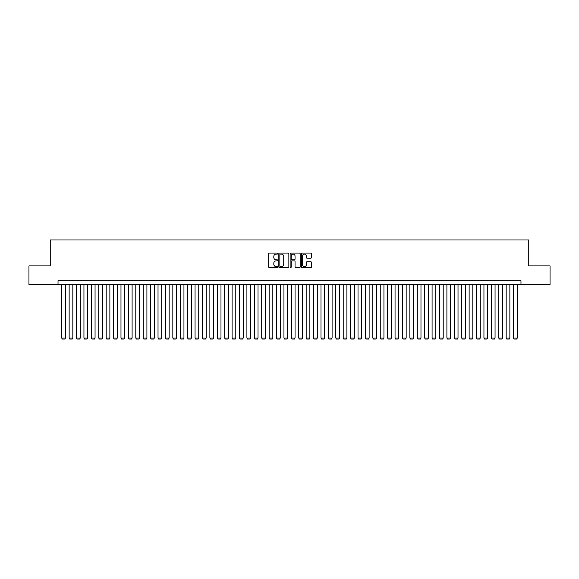 <?xml version="1.0" encoding="UTF-8"?>
<svg xmlns="http://www.w3.org/2000/svg" width="579" height="579" viewBox="0 0 579 579"><rect width="100%" height="100%" fill="white"/><g stroke="black" fill="none" stroke-linecap="round" stroke-linejoin="round"><path stroke-width="0.87" d="M277.652 253.588A0.507 0.507 0 0 0 277.138 253.081L269.416 253.081A0.724 0.724 0 0 0 268.685 253.812L268.685 266.897A0.724 0.724 0 0 0 269.416 267.621L277.138 267.621A0.507 0.507 0 0 0 277.652 267.114A0.507 0.507 0 0 0 277.138 266.608L276.14 266.608A2.323 2.323 0 0 1 273.816 264.277L273.816 263.184A2.323 2.323 0 0 1 276.14 260.861L277.138 260.861A0.507 0.507 0 0 0 277.652 260.355A0.507 0.507 0 0 0 277.138 259.841L276.14 259.841A2.323 2.323 0 0 1 273.816 257.517L273.816 256.425A2.323 2.323 0 0 1 276.14 254.101L277.138 254.101A0.507 0.507 0 0 0 277.652 253.588M310.749 258.205A0.724 0.724 0 0 0 311.473 257.481L311.473 253.812A0.724 0.724 0 0 0 310.749 253.081L302.166 253.081A0.724 0.724 0 0 0 301.442 253.812L301.442 266.897A0.724 0.724 0 0 0 302.166 267.621L310.749 267.621A0.724 0.724 0 0 0 311.473 266.897L311.473 262.461A0.724 0.724 0 0 0 310.749 261.737L307.08 261.737A0.724 0.724 0 0 0 306.349 262.461L306.349 264.661A1.947 1.947 0 0 1 304.402 266.608A1.947 1.947 0 0 1 302.462 264.661L302.462 256.041A1.947 1.947 0 0 1 304.402 254.101A1.947 1.947 0 0 1 306.349 256.041L306.349 257.481A0.724 0.724 0 0 0 307.08 258.205L310.749 258.205M58.023 284.427L28.95 284.427L28.95 265.906L50.243 265.906L50.243 239.981L528.757 239.981L528.757 265.906L550.05 265.906L550.05 284.427L520.977 284.427L520.977 280.721L58.023 280.721L58.023 284.427L520.977 284.427M288.863 253.812A0.724 0.724 0 0 0 288.139 253.081L279.556 253.081A0.724 0.724 0 0 0 278.832 253.812L278.832 266.897A0.724 0.724 0 0 0 279.556 267.621L288.139 267.621A0.724 0.724 0 0 0 288.863 266.897L288.863 253.812M290.861 253.081L299.444 253.081A0.724 0.724 0 0 1 300.168 253.812L300.168 266.897A0.724 0.724 0 0 1 299.444 267.621L295.768 267.621A0.724 0.724 0 0 1 295.044 266.897L295.044 261.585A0.724 0.724 0 0 0 294.32 260.861L291.881 260.861A0.724 0.724 0 0 0 291.157 261.585L291.157 267.114A0.507 0.507 0 0 1 290.644 267.621A0.507 0.507 0 0 1 290.137 267.114L290.137 253.812A0.724 0.724 0 0 1 290.861 253.081M280.359 254.101A0.507 0.507 0 0 0 279.845 254.608L279.845 266.094A0.507 0.507 0 0 0 280.359 266.608L281.408 266.608A2.323 2.323 0 0 0 283.739 264.277L283.739 256.425A2.323 2.323 0 0 0 281.408 254.101L280.359 254.101M295.044 256.084A1.947 1.947 0 0 0 293.097 254.138A1.947 1.947 0 0 0 291.157 256.084L291.157 259.117A0.724 0.724 0 0 0 291.881 259.841L294.32 259.841A0.724 0.724 0 0 0 295.044 259.117L295.044 256.084M65.434 284.427L65.434 338.056L61.729 338.056L61.729 284.427M65.434 338.056L64.877 339.019L62.286 339.019L61.729 338.056M72.838 284.427L72.838 338.056L69.133 338.056L69.133 284.427M72.838 338.056L72.281 339.019L69.69 339.019L69.133 338.056M80.242 284.427L80.242 338.056L76.544 338.056L76.544 284.427M80.242 338.056L79.692 339.019L77.094 339.019L76.544 338.056M87.653 284.427L87.653 338.056L83.948 338.056L83.948 284.427M87.653 338.056L87.096 339.019L84.505 339.019L83.948 338.056M95.057 284.427L95.057 338.056L91.359 338.056L91.359 284.427M95.057 338.056L94.507 339.019L91.909 339.019L91.359 338.056M102.469 284.427L102.469 338.056L98.763 338.056L98.763 284.427M102.469 338.056L101.911 339.019L99.32 339.019L98.763 338.056M109.872 284.427L109.872 338.056L106.174 338.056L106.174 284.427M109.872 338.056L109.315 339.019L106.724 339.019L106.174 338.056M117.284 284.427L117.284 338.056L113.578 338.056L113.578 284.427M117.284 338.056L116.726 339.019L114.135 339.019L113.578 338.056M124.688 284.427L124.688 338.056L120.982 338.056L120.982 284.427M124.688 338.056L124.13 339.019L121.539 339.019L120.982 338.056M132.099 284.427L132.099 338.056L128.393 338.056L128.393 284.427M132.099 338.056L131.542 339.019L128.951 339.019L128.393 338.056M139.503 284.427L139.503 338.056L135.797 338.056L135.797 284.427M139.503 338.056L138.946 339.019L136.355 339.019L135.797 338.056M146.914 284.427L146.914 338.056L143.208 338.056L143.208 284.427M146.914 338.056L146.357 339.019L143.766 339.019L143.208 338.056M154.318 284.427L154.318 338.056L150.612 338.056L150.612 284.427M154.318 338.056L153.761 339.019L151.17 339.019L150.612 338.056M161.722 284.427L161.722 338.056L158.024 338.056L158.024 284.427M161.722 338.056L161.172 339.019L158.574 339.019L158.024 338.056M169.133 284.427L169.133 338.056L165.428 338.056L165.428 284.427M169.133 338.056L168.576 339.019L165.985 339.019L165.428 338.056M176.537 284.427L176.537 338.056L172.839 338.056L172.839 284.427M176.537 338.056L175.987 339.019L173.389 339.019L172.839 338.056M183.948 284.427L183.948 338.056L180.243 338.056L180.243 284.427M183.948 338.056L183.391 339.019L180.8 339.019L180.243 338.056M191.352 284.427L191.352 338.056L187.654 338.056L187.654 284.427M191.352 338.056L190.795 339.019L188.204 339.019L187.654 338.056M198.763 284.427L198.763 338.056L195.058 338.056L195.058 284.427M198.763 338.056L198.206 339.019L195.615 339.019L195.058 338.056M206.167 284.427L206.167 338.056L202.462 338.056L202.462 284.427M206.167 338.056L205.61 339.019L203.019 339.019L202.462 338.056M213.579 284.427L213.579 338.056L209.873 338.056L209.873 284.427M213.579 338.056L213.021 339.019L210.43 339.019L209.873 338.056M220.983 284.427L220.983 338.056L217.277 338.056L217.277 284.427M220.983 338.056L220.425 339.019L217.834 339.019L217.277 338.056M228.394 284.427L228.394 338.056L224.688 338.056L224.688 284.427M228.394 338.056L227.837 339.019L225.245 339.019L224.688 338.056M235.798 284.427L235.798 338.056L232.092 338.056L232.092 284.427M235.798 338.056L235.24 339.019L232.649 339.019L232.092 338.056M243.202 284.427L243.202 338.056L239.503 338.056L239.503 284.427M243.202 338.056L242.652 339.019L240.053 339.019L239.503 338.056M250.613 284.427L250.613 338.056L246.907 338.056L246.907 284.427M250.613 338.056L250.056 339.019L247.465 339.019L246.907 338.056M258.017 284.427L258.017 338.056L254.319 338.056L254.319 284.427M258.017 338.056L257.467 339.019L254.869 339.019L254.319 338.056M265.428 284.427L265.428 338.056L261.722 338.056L261.722 284.427M265.428 338.056L264.871 339.019L262.28 339.019L261.722 338.056M272.832 284.427L272.832 338.056L269.134 338.056L269.134 284.427M272.832 338.056L272.275 339.019L269.684 339.019L269.134 338.056M280.243 284.427L280.243 338.056L276.538 338.056L276.538 284.427M280.243 338.056L279.686 339.019L277.095 339.019L276.538 338.056M287.647 284.427L287.647 338.056L283.942 338.056L283.942 284.427M287.647 338.056L287.09 339.019L284.499 339.019L283.942 338.056M295.058 284.427L295.058 338.056L291.353 338.056L291.353 284.427M295.058 338.056L294.501 339.019L291.91 339.019L291.353 338.056M302.462 284.427L302.462 338.056L298.757 338.056L298.757 284.427M302.462 338.056L301.905 339.019L299.314 339.019L298.757 338.056M309.866 284.427L309.866 338.056L306.168 338.056L306.168 284.427M309.866 338.056L309.316 339.019L306.725 339.019L306.168 338.056M317.278 284.427L317.278 338.056L313.572 338.056L313.572 284.427M317.278 338.056L316.72 339.019L314.129 339.019L313.572 338.056M324.681 284.427L324.681 338.056L320.983 338.056L320.983 284.427M324.681 338.056L324.131 339.019L321.533 339.019L320.983 338.056M332.093 284.427L332.093 338.056L328.387 338.056L328.387 284.427M332.093 338.056L331.535 339.019L328.944 339.019L328.387 338.056M339.497 284.427L339.497 338.056L335.798 338.056L335.798 284.427M339.497 338.056L338.947 339.019L336.348 339.019L335.798 338.056M346.908 284.427L346.908 338.056L343.202 338.056L343.202 284.427M346.908 338.056L346.351 339.019L343.76 339.019L343.202 338.056M354.312 284.427L354.312 338.056L350.606 338.056L350.606 284.427M354.312 338.056L353.755 339.019L351.163 339.019L350.606 338.056M361.723 284.427L361.723 338.056L358.017 338.056L358.017 284.427M361.723 338.056L361.166 339.019L358.575 339.019L358.017 338.056M369.127 284.427L369.127 338.056L365.421 338.056L365.421 284.427M369.127 338.056L368.57 339.019L365.979 339.019L365.421 338.056M376.538 284.427L376.538 338.056L372.833 338.056L372.833 284.427M376.538 338.056L375.981 339.019L373.39 339.019L372.833 338.056M383.942 284.427L383.942 338.056L380.237 338.056L380.237 284.427M383.942 338.056L383.385 339.019L380.794 339.019L380.237 338.056M391.346 284.427L391.346 338.056L387.648 338.056L387.648 284.427M391.346 338.056L390.796 339.019L388.205 339.019L387.648 338.056M398.757 284.427L398.757 338.056L395.052 338.056L395.052 284.427M398.757 338.056L398.2 339.019L395.609 339.019L395.052 338.056M406.161 284.427L406.161 338.056L402.463 338.056L402.463 284.427M406.161 338.056L405.611 339.019L403.013 339.019L402.463 338.056M413.572 284.427L413.572 338.056L409.867 338.056L409.867 284.427M413.572 338.056L413.015 339.019L410.424 339.019L409.867 338.056M420.976 284.427L420.976 338.056L417.278 338.056L417.278 284.427M420.976 338.056L420.426 339.019L417.828 339.019L417.278 338.056M428.388 284.427L428.388 338.056L424.682 338.056L424.682 284.427M428.388 338.056L427.83 339.019L425.239 339.019L424.682 338.056M435.792 284.427L435.792 338.056L432.086 338.056L432.086 284.427M435.792 338.056L435.234 339.019L432.643 339.019L432.086 338.056M443.203 284.427L443.203 338.056L439.497 338.056L439.497 284.427M443.203 338.056L442.646 339.019L440.054 339.019L439.497 338.056M450.607 284.427L450.607 338.056L446.901 338.056L446.901 284.427M450.607 338.056L450.049 339.019L447.458 339.019L446.901 338.056M458.018 284.427L458.018 338.056L454.312 338.056L454.312 284.427M458.018 338.056L457.461 339.019L454.87 339.019L454.312 338.056M465.422 284.427L465.422 338.056L461.716 338.056L461.716 284.427M465.422 338.056L464.865 339.019L462.274 339.019L461.716 338.056M472.826 284.427L472.826 338.056L469.128 338.056L469.128 284.427M472.826 338.056L472.276 339.019L469.685 339.019L469.128 338.056M480.237 284.427L480.237 338.056L476.531 338.056L476.531 284.427M480.237 338.056L479.68 339.019L477.089 339.019L476.531 338.056M487.641 284.427L487.641 338.056L483.943 338.056L483.943 284.427M487.641 338.056L487.091 339.019L484.493 339.019L483.943 338.056M495.052 284.427L495.052 338.056L491.347 338.056L491.347 284.427M495.052 338.056L494.495 339.019L491.904 339.019L491.347 338.056M502.456 284.427L502.456 338.056L498.758 338.056L498.758 284.427M502.456 338.056L501.906 339.019L499.308 339.019L498.758 338.056M509.867 284.427L509.867 338.056L506.162 338.056L506.162 284.427M509.867 338.056L509.31 339.019L506.719 339.019L506.162 338.056M517.271 284.427L517.271 338.056L513.566 338.056L513.566 284.427M517.271 338.056L516.714 339.019L514.123 339.019L513.566 338.056"/></g></svg>
